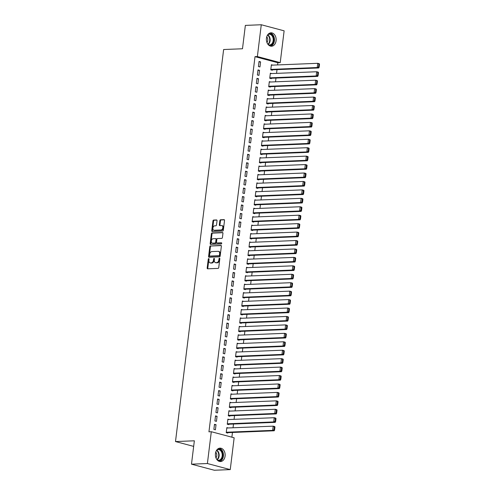 <?xml version="1.0" encoding="UTF-8"?>
<svg xmlns="http://www.w3.org/2000/svg" width="495" height="495" viewBox="0 0 495 495"><rect width="100%" height="100%" fill="white"/><g stroke="black" fill="none" stroke-linecap="round" stroke-linejoin="round"><path stroke-width="0.74" d="M208.729 258.607A0.588 0.396 -75.1 0 0 208.253 259.201L207.176 268.005A0.842 0.563 -75.1 0 0 207.653 268.81L218.066 268.389A0.842 0.563 -75.1 0 0 218.747 267.535L219.823 258.737A0.588 0.396 -75.1 0 0 219.013 258.767L218.877 259.906A2.704 1.807 -75.1 0 1 216.699 262.635L215.832 262.666A2.704 1.807 -75.1 0 1 215.461 262.628A2.704 1.807 -75.1 0 1 214.304 260.092L214.446 258.953A0.588 0.396 -75.1 0 0 213.636 258.984L213.494 260.123A2.704 1.807 -75.1 0 1 211.322 262.851L210.449 262.882A2.704 1.807 -75.1 0 1 210.084 262.845A2.704 1.807 -75.1 0 1 208.927 260.308L209.063 259.17A0.588 0.396 -75.1 0 0 208.729 258.607M209.057 258.935A0.588 0.396 -75.1 0 0 208.871 259.368L207.795 268.166A0.842 0.563 -75.1 0 0 207.925 268.797M219.817 258.501A0.588 0.396 -75.1 0 0 219.631 258.935L219.495 260.073L218.877 259.906M214.44 258.718A0.588 0.396 -75.1 0 0 214.255 259.151L214.112 260.29L213.494 260.123M276.074 40.8A6.707 4.882 -92.3 0 1 271.526 46.221A6.707 4.882 -92.3 0 1 266.44 38.239A6.707 4.882 -92.3 0 1 270.988 32.812A6.707 4.882 -92.3 0 1 276.074 40.8M225.083 456.124A6.707 4.882 -92.3 0 1 220.535 461.544A6.707 4.882 -92.3 0 1 215.443 453.562A6.707 4.882 -92.3 0 1 219.99 448.142A6.707 4.882 -92.3 0 1 225.083 456.124M217.033 220.751A0.842 0.563 -75.1 0 0 216.556 219.947L213.636 220.065A0.842 0.563 -75.1 0 0 212.955 220.919L211.755 230.689A0.842 0.563 -75.1 0 0 212.231 231.493L222.645 231.078A0.842 0.563 -75.1 0 0 223.325 230.225L224.526 220.448A0.842 0.563 -75.1 0 0 224.049 219.644L220.523 219.786A0.842 0.563 -75.1 0 0 219.842 220.64L219.328 224.823A0.842 0.563 -75.1 0 0 219.805 225.627L221.556 225.559A2.258 1.51 -75.1 0 1 221.859 225.59A2.258 1.51 -75.1 0 1 222.793 227.935A2.258 1.51 -75.1 0 1 221.011 229.989L214.156 230.262A2.258 1.51 -75.1 0 1 213.846 230.231A2.258 1.51 -75.1 0 1 212.912 227.886A2.258 1.51 -75.1 0 1 214.7 225.831L215.839 225.788A0.842 0.563 -75.1 0 0 216.519 224.934L217.033 220.751M277.59 64.932L277.862 62.735L255.012 56.659L208.946 431.813L211.303 431.72L234.154 437.797L230.249 469.607L207.399 463.53L211.303 431.72M255.012 56.659L257.369 56.56L261.273 24.75L284.124 30.826L280.219 62.636L257.369 56.56M230.249 469.607L214.335 470.25L191.485 464.174L194.356 440.798L175.496 441.559L223.629 49.525L242.488 48.764L245.359 25.393L261.273 24.75M191.485 464.174L207.399 463.53M210.474 245.823A0.842 0.563 -75.1 0 0 209.793 246.677L208.593 256.447A0.842 0.563 -75.1 0 0 209.069 257.252L219.483 256.837A0.842 0.563 -75.1 0 0 220.164 255.983L221.364 246.207A0.842 0.563 -75.1 0 0 220.888 245.402L211.093 245.99A0.842 0.563 -75.1 0 0 210.412 246.838L209.212 256.614A0.842 0.563 -75.1 0 0 209.342 257.245M210.177 243.571L211.377 233.795A0.842 0.563 -75.1 0 1 212.058 232.947L222.465 232.526A0.842 0.563 -75.1 0 1 222.948 233.331L222.434 237.513A0.842 0.563 -75.1 0 1 221.754 238.367L217.528 238.534A0.842 0.563 -75.1 0 0 216.847 239.388L216.507 242.16A0.842 0.563 -75.1 0 0 216.983 242.965L221.383 242.791A0.588 0.396 -75.1 0 1 221.24 243.948L210.653 244.375A0.842 0.563 -75.1 0 1 210.177 243.571L210.79 243.732L211.99 233.962L211.377 233.795M175.496 441.559L193.669 446.391M259.547 70.327L258.006 69.913L257.381 74.974L258.928 75.389L259.547 70.327L257.945 70.389M271.73 73.563L270.357 73.198L269.738 78.26L271.279 78.674L271.334 78.247M257.474 87.2L255.934 86.792L255.309 91.853L256.856 92.262L257.474 87.2L255.872 87.262M269.657 90.436L268.284 90.071L267.665 95.139L269.206 95.547L269.261 95.127M255.408 104.08L253.861 103.665L253.242 108.727L254.783 109.141L255.408 104.08L253.805 104.142M267.585 107.316L266.211 106.951L265.592 112.012L267.133 112.427L267.189 112M253.335 120.953L251.788 120.545L251.169 125.606L252.71 126.015L253.335 120.953L251.732 121.015M265.512 124.189L264.138 123.824L263.519 128.892L265.066 129.3L265.116 128.879M251.262 137.827L249.715 137.418L249.096 142.48L250.637 142.894L251.262 137.827L249.659 137.895M263.439 141.069L262.072 140.704L261.447 145.765L262.994 146.174L263.043 145.753M249.189 154.706L247.642 154.298L247.024 159.359L248.564 159.767L249.189 154.706L247.587 154.768M261.366 157.942L259.999 157.577L259.374 162.645L260.921 163.053L260.97 162.632M247.116 171.579L245.57 171.171L244.951 176.232L246.498 176.647L247.116 171.579L245.514 171.647M259.293 174.822L257.926 174.457L257.301 179.518L258.848 179.926L258.897 179.506M245.044 188.459L243.503 188.051L242.878 193.112L244.425 193.52L245.044 188.459L243.441 188.521M257.227 191.695L255.853 191.33L255.228 196.397L256.775 196.806L256.825 196.385M242.971 205.332L241.43 204.924L240.805 209.985L242.352 210.4L242.971 205.332L241.368 205.4M255.154 208.574L253.78 208.209L253.162 213.271L254.702 213.679L254.752 213.258M240.898 222.212L239.357 221.797L238.732 226.865L240.279 227.273L240.898 222.212L239.295 222.274M253.081 225.448L251.708 225.083L251.089 230.15L252.629 230.559L252.685 230.138M238.825 239.085L237.284 238.677L236.66 243.738L238.206 244.153L238.825 239.085L237.223 239.153M251.008 242.327L249.635 241.962L249.016 247.024L250.557 247.432L250.612 247.011M236.758 255.965L235.212 255.55L234.593 260.618L236.134 261.026L236.758 255.965L235.156 256.026M248.936 259.201L247.562 258.836L246.943 263.897L248.484 264.311L248.54 263.891M234.686 272.838L233.139 272.429L232.52 277.491L234.061 277.905L234.686 272.838L233.083 272.906M246.863 276.08L245.489 275.715L244.87 280.776L246.417 281.185L246.467 280.764M232.613 289.717L231.066 289.303L230.447 294.37L231.988 294.779L232.613 289.717L231.01 289.779M244.79 292.953L243.422 292.588L242.797 297.65L244.344 298.064L244.394 297.644M230.54 306.591L228.993 306.182L228.374 311.244L229.915 311.652L230.54 306.591L228.938 306.659M242.717 309.833L241.35 309.468L240.725 314.529L242.272 314.938L242.321 314.517M228.467 323.47L226.92 323.056L226.302 328.123L227.842 328.532L228.467 323.47L226.865 323.532M240.644 326.706L239.277 326.341L238.652 331.403L240.199 331.817L240.248 331.396M226.394 340.343L224.854 339.935L224.229 344.996L225.776 345.405L226.394 340.343L224.792 340.411M238.571 343.586L237.204 343.221L236.579 348.282L238.126 348.69L238.175 348.27M224.322 357.223L222.781 356.808L222.156 361.876L223.703 362.284L224.322 357.223L222.719 357.285M236.505 360.459L235.131 360.094L234.512 365.155L236.053 365.57L236.103 365.149M222.249 374.096L220.708 373.688L220.083 378.749L221.63 379.158L222.249 374.096L220.646 374.164M234.432 377.339L233.058 376.973L232.44 382.035L233.98 382.443L234.036 382.022M220.176 390.976L218.635 390.561L218.01 395.629L219.557 396.037L220.176 390.976L218.573 391.038M232.359 394.212L230.986 393.847L230.367 398.908L231.908 399.323L231.963 398.896M218.103 407.849L216.562 407.441L215.938 412.502L217.484 412.91L218.103 407.849L216.507 407.917M230.286 411.085L228.913 410.726L228.294 415.788L229.835 416.196L229.89 415.775M216.037 424.729L214.49 424.314L213.871 429.375L215.412 429.79L216.037 424.729L214.434 424.79M228.214 427.965L226.84 427.6L226.221 432.661L227.762 433.075L227.818 432.649M231.883 437.19L232.464 432.463M233.04 427.773L233.498 424.023M234.073 419.333L234.537 415.59M235.113 410.893L235.571 407.15M236.146 402.454L236.61 398.71M237.185 394.02L237.643 390.27M238.219 385.58L238.683 381.837M239.258 377.14L239.716 373.397M240.292 368.701L240.749 364.957M241.331 360.267L241.789 356.524M242.364 351.827L242.822 348.084M243.404 343.388L243.862 339.644M244.437 334.948L244.895 331.204M245.471 326.514L245.935 322.771M246.51 318.075L246.968 314.331M247.543 309.635L248.007 305.891M248.583 301.195L249.041 297.452M249.616 292.762L250.074 289.018M250.656 284.322L251.113 280.578M251.689 275.882L252.147 272.139M252.728 267.442L253.186 263.699M253.762 259.009L254.22 255.265M254.795 250.569L255.259 246.826M255.835 242.129L256.292 238.386M256.868 233.696L257.332 229.946M257.907 225.256L258.365 221.513M258.941 216.816L259.399 213.073M259.98 208.376L260.438 204.633M261.014 199.943L261.471 196.193M262.053 191.503L262.511 187.76M263.086 183.063L263.544 179.32M264.12 174.624L264.584 170.88M265.159 166.19L265.617 162.447M266.192 157.75L266.656 154.007M267.232 149.311L267.69 145.567M268.265 140.871L268.729 137.127M269.305 132.437L269.763 128.694M270.338 123.998L270.796 120.254M271.378 115.558L271.835 111.814M272.411 107.118L272.869 103.375M273.444 98.684L273.908 94.941M274.484 90.245L274.942 86.501M275.517 81.805L275.981 78.061M276.556 73.365L277.014 69.622M229.247 419.525L227.879 419.16L227.254 424.227L228.801 424.636L228.851 424.215M217.07 416.289L215.529 415.874L214.904 420.942L216.451 421.35L217.07 416.289L215.467 416.351M231.32 402.652L229.952 402.286L229.327 407.348L230.874 407.756L230.924 407.336M219.143 399.409L217.596 399.001L216.977 404.062L218.518 404.477L219.143 399.409L217.54 399.477M233.393 385.772L232.025 385.407L231.4 390.475L232.947 390.883L232.996 390.462M221.215 382.536L219.669 382.128L219.05 387.189L220.591 387.597L221.215 382.536L219.613 382.598M235.465 368.899L234.098 368.534L233.473 373.595L235.02 374.003L235.069 373.583M223.288 365.657L221.741 365.248L221.123 370.31L222.663 370.724L223.288 365.657L221.686 365.725M237.538 352.019L236.165 351.654L235.546 356.722L237.093 357.13L237.142 356.709M225.361 348.783L223.814 348.375L223.196 353.436L224.736 353.845L225.361 348.783L223.759 348.845M239.611 335.146L238.237 334.781L237.619 339.842L239.159 340.251L239.215 339.83M227.434 331.904L225.887 331.495L225.262 336.557L226.809 336.971L227.434 331.904L225.831 331.972M241.684 318.266L240.31 317.901L239.691 322.969L241.232 323.377L241.288 322.957M229.501 315.03L227.96 314.622L227.335 319.683L228.882 320.092L229.501 315.03L227.898 315.092M243.757 301.393L242.383 301.028L241.764 306.089L243.305 306.504L243.361 306.077M231.573 298.151L230.033 297.743L229.408 302.804L230.955 303.218L231.573 298.151L229.971 298.219M245.829 284.514L244.456 284.149L243.837 289.216L245.378 289.625L245.427 289.204M233.646 281.278L232.106 280.869L231.481 285.931L233.027 286.339L233.646 281.278L232.044 281.339M247.896 267.64L246.529 267.275L245.904 272.337L247.451 272.751L247.5 272.324M235.719 264.404L234.178 263.99L233.553 269.051L235.1 269.466L235.719 264.404L234.116 264.466M249.969 250.761L248.601 250.402L247.976 255.463L249.523 255.872L249.573 255.451M237.792 247.525L236.245 247.116L235.626 252.178L237.173 252.586L237.792 247.525L236.189 247.587M252.042 233.888L250.674 233.522L250.049 238.584L251.596 238.998L251.646 238.571M239.865 230.651L238.318 230.237L237.699 235.298L239.24 235.713L239.865 230.651L238.262 230.713M254.114 217.008L252.747 216.649L252.122 221.71L253.669 222.119L253.718 221.698M241.937 213.772L240.391 213.364L239.772 218.425L241.312 218.833L241.937 213.772L240.335 213.84M256.187 200.135L254.814 199.77L254.195 204.831L255.742 205.246L255.791 204.819M244.01 196.899L242.463 196.484L241.845 201.552L243.385 201.96L244.01 196.899L242.408 196.96M258.26 183.261L256.886 182.896L256.268 187.958L257.808 188.366L257.864 187.945M246.083 180.019L244.536 179.611L243.917 184.672L245.458 185.081L246.083 180.019L244.481 180.087M260.333 166.382L258.959 166.017L258.341 171.078L259.881 171.493L259.937 171.072M248.15 163.146L246.609 162.731L245.984 167.799L247.531 168.207L248.15 163.146L246.547 163.208M262.406 149.509L261.032 149.143L260.413 154.205L261.954 154.613L262.01 154.192M250.222 146.266L248.682 145.858L248.057 150.919L249.604 151.328L250.222 146.266L248.62 146.334M264.478 132.629L263.105 132.264L262.486 137.325L264.027 137.74L264.076 137.319M252.295 129.393L250.755 128.978L250.13 134.046L251.677 134.454L252.295 129.393L250.693 129.455M266.551 115.756L265.178 115.391L264.553 120.452L266.1 120.86L266.149 120.44M254.368 112.514L252.827 112.105L252.203 117.167L253.749 117.575L254.368 112.514L252.766 112.582M268.618 98.876L267.251 98.511L266.626 103.573L268.172 103.987L268.222 103.566M256.441 95.64L254.894 95.226L254.275 100.293L255.822 100.702L256.441 95.64L254.838 95.702M270.691 82.003L269.323 81.638L268.698 86.699L270.245 87.108L270.295 86.687M258.514 78.761L256.967 78.352L256.348 83.414L257.889 83.828L258.514 78.761L256.911 78.829M272.764 65.123L271.396 64.758L270.771 69.826L272.318 70.234L272.368 69.814M260.587 61.887L259.04 61.473L258.421 66.54L259.962 66.949L260.587 61.887L258.984 61.949M277.862 62.735L280.219 62.636M210.084 262.845L210.703 263.012A2.704 1.807 -75.1 0 0 211.068 263.049L210.449 262.882M214.112 260.29A2.704 1.807 -75.1 0 1 211.934 263.012L211.068 263.049M215.461 262.628L216.08 262.796A2.704 1.807 -75.1 0 0 216.451 262.833L215.832 262.666M219.495 260.073A2.704 1.807 -75.1 0 1 217.317 262.796L216.451 262.833M221.234 245.582L211.093 245.99M209.515 255.507A0.588 0.396 -75.1 0 0 209.849 256.07L218.988 255.698A0.588 0.396 -75.1 0 0 219.464 255.104L219.613 253.904A2.704 1.807 -75.1 0 0 218.456 251.367A2.704 1.807 -75.1 0 0 218.085 251.33L211.841 251.578A2.704 1.807 -75.1 0 0 209.663 254.306L209.515 255.507M210.313 256.193A0.588 0.396 -75.1 0 0 210.468 256.231L209.849 256.07M218.456 251.367L219.075 251.534A2.704 1.807 -75.1 0 1 220.232 254.065L220.083 255.272A0.588 0.396 -75.1 0 1 219.607 255.865L210.468 256.231M222.812 232.7L212.671 233.108A0.842 0.563 -75.1 0 0 211.99 233.962M217.379 243.07A0.842 0.563 -75.1 0 0 217.602 243.132L221.655 242.965M213.147 238.714A2.258 1.51 -75.1 0 0 211.365 240.762A2.258 1.51 -75.1 0 0 212.293 243.107A2.258 1.51 -75.1 0 0 212.603 243.144L215.016 243.045A0.842 0.563 -75.1 0 0 215.696 242.191L216.037 239.419A0.842 0.563 -75.1 0 0 215.56 238.615L213.147 238.714M212.293 243.107L212.912 243.274A2.258 1.51 -75.1 0 0 213.221 243.305L212.603 243.144M216.179 238.776A0.842 0.563 -75.1 0 1 216.655 239.58L216.315 242.358A0.842 0.563 -75.1 0 1 215.634 243.212L213.221 243.305M210.79 243.732A0.842 0.563 -75.1 0 0 210.926 244.363M213.846 230.231L214.465 230.398A2.258 1.51 -75.1 0 0 214.774 230.429L214.156 230.262M221.859 225.59L222.478 225.757A2.258 1.51 -75.1 0 1 223.412 228.102A2.258 1.51 -75.1 0 1 221.63 230.15L214.774 230.429M224.396 219.823L221.141 219.953A0.842 0.563 -75.1 0 0 220.461 220.801L219.947 224.984A0.842 0.563 -75.1 0 0 220.077 225.615M216.903 220.12L214.255 220.232A0.842 0.563 -75.1 0 0 213.574 221.079L212.374 230.856A0.842 0.563 -75.1 0 0 212.504 231.487M226.394 432.71L274.211 430.78L272.671 430.372L226.271 432.24M226.79 428.02L273.184 426.152L274.731 426.56L274.954 427.043L274.335 426.876L273.976 429.833L274.595 429.994L274.954 427.043M273.976 429.833L272.671 430.372L273.184 426.152L274.335 426.876M274.595 429.994L274.211 430.78M227.428 424.271L275.251 422.346L273.704 421.932L227.31 423.8M227.824 419.581L274.224 417.712L275.764 418.127L275.993 418.603L275.375 418.442L275.01 421.394L275.628 421.554L275.993 418.603M275.01 421.394L273.704 421.932L274.224 417.712L275.375 418.442M275.628 421.554L275.251 422.346M228.467 415.831L276.284 413.907L274.737 413.492L228.344 415.367M228.863 411.147L275.257 409.278L276.804 409.687L277.027 410.163L276.408 410.002L276.049 412.954L276.662 413.121L277.027 410.163M276.049 412.954L274.737 413.492L275.257 409.278L276.408 410.002M276.662 413.121L276.284 413.907M217.398 449.305A5.804 4.226 -92.3 0 1 221.302 450.53A5.804 4.226 -92.3 0 1 222.447 457.491A5.804 4.226 -92.3 0 1 217.856 460.585M217.305 460.072A5.377 3.911 87.7 0 0 218.536 460.288A5.377 3.911 87.7 0 0 222.038 456.73A5.377 3.911 87.7 0 0 220.807 450.865A5.377 3.911 87.7 0 0 218.103 449.553A5.377 3.911 87.7 0 0 216.897 449.868M215.969 457.887A3.824 2.784 87.7 0 0 215.789 452.207A3.824 2.784 87.7 0 0 215.74 452.152M219.613 461.464A6.664 4.851 87.7 0 0 223.325 456.668A6.664 4.851 87.7 0 0 221.704 449.881A6.664 4.851 87.7 0 0 219.081 448.297M268.395 33.982A5.804 4.226 -92.3 0 1 272.3 35.207A5.804 4.226 -92.3 0 1 273.444 42.162A5.804 4.226 -92.3 0 1 268.853 45.262M268.302 44.748A5.377 3.911 87.7 0 0 269.528 44.965A5.377 3.911 87.7 0 0 273.03 41.401A5.377 3.911 87.7 0 0 271.805 35.541A5.377 3.911 87.7 0 0 269.094 34.223A5.377 3.911 87.7 0 0 267.894 34.539M266.966 42.564A3.824 2.784 87.7 0 0 266.786 36.884A3.824 2.784 87.7 0 0 266.737 36.828M270.604 46.134A6.664 4.851 87.7 0 0 274.323 41.345A6.664 4.851 87.7 0 0 272.696 34.557A6.664 4.851 87.7 0 0 270.078 32.973M229.501 407.391L277.318 405.467L275.777 405.058L229.383 406.927M229.897 402.707L276.297 400.839L277.837 401.247L278.066 401.73L277.447 401.563L277.082 404.514L277.701 404.681L278.066 401.73M277.082 404.514L275.777 405.058L276.297 400.839L277.447 401.563M277.701 404.681L277.318 405.467M230.54 398.958L278.357 397.027L276.81 396.619L230.416 398.487M230.936 394.268L277.33 392.399L278.877 392.807L279.1 393.29L278.481 393.123L278.122 396.08L278.735 396.241L279.1 393.29M278.122 396.08L276.81 396.619L277.33 392.399L278.481 393.123M278.735 396.241L278.357 397.027M231.573 390.518L279.39 388.594L277.85 388.179L231.456 390.048M231.969 385.834L278.363 383.959L279.91 384.374L280.133 384.85L279.52 384.689L279.155 387.641L279.774 387.802L280.133 384.85M279.155 387.641L277.85 388.179L278.363 383.959L279.52 384.689M279.774 387.802L279.39 388.594M232.613 382.078L280.43 380.154L278.883 379.739L232.489 381.614M233.009 377.394L279.403 375.526L280.943 375.934L281.172 376.41L280.554 376.25L280.189 379.201L280.807 379.368L281.172 376.41M280.189 379.201L278.883 379.739L279.403 375.526L280.554 376.25M280.807 379.368L280.43 380.154M233.646 373.645L281.463 371.714L279.923 371.306L233.522 373.174M234.042 368.954L280.436 367.086L281.983 367.494L282.206 367.977L281.587 367.81L281.228 370.761L281.847 370.928L282.206 367.977M281.228 370.761L279.923 371.306L280.436 367.086L281.587 367.81M281.847 370.928L281.463 371.714M234.679 365.205L282.503 363.274L280.956 362.866L234.562 364.735M235.082 360.515L281.476 358.646L283.016 359.054L283.245 359.537L282.626 359.37L282.261 362.328L282.88 362.489L283.245 359.537M282.261 362.328L280.956 362.866L281.476 358.646L282.626 359.37M282.88 362.489L282.503 363.274M235.719 356.765L283.536 354.841L281.995 354.426L235.595 356.295M236.115 352.081L282.509 350.206L284.056 350.621L284.279 351.097L283.66 350.936L283.301 353.888L283.92 354.049L284.279 351.097M283.301 353.888L281.995 354.426L282.509 350.206L283.66 350.936M283.92 354.049L283.536 354.841M236.752 348.325L284.576 346.401L283.029 345.993L236.635 347.861M237.154 343.641L283.548 341.773L285.089 342.181L285.318 342.658L284.699 342.497L284.334 345.448L284.953 345.615L285.318 342.658M284.334 345.448L283.029 345.993L283.548 341.773L284.699 342.497M284.953 345.615L284.576 346.401M237.792 339.892L285.609 337.961L284.062 337.553L237.668 339.421M238.188 335.202L284.582 333.333L286.129 333.741L286.351 334.224L285.733 334.057L285.374 337.008L285.986 337.175L286.351 334.224M285.374 337.008L284.062 337.553L284.582 333.333L285.733 334.057M285.986 337.175L285.609 337.961M238.825 331.452L286.642 329.522L285.101 329.113L238.708 330.982M239.221 326.762L285.621 324.893L287.162 325.308L287.391 325.784L286.772 325.617L286.407 328.575L287.026 328.736L287.391 325.784M286.407 328.575L285.101 329.113L285.621 324.893L286.772 325.617M287.026 328.736L286.642 329.522M239.865 323.012L287.682 321.088L286.135 320.673L239.741 322.542M240.261 318.328L286.654 316.454L288.201 316.868L288.424 317.344L287.805 317.184L287.447 320.135L288.059 320.296L288.424 317.344M287.447 320.135L286.135 320.673L286.654 316.454L287.805 317.184M288.059 320.296L287.682 321.088M240.898 314.572L288.715 312.648L287.174 312.24L240.78 314.108M241.294 309.889L287.688 308.02L289.235 308.428L289.457 308.905L288.845 308.744L288.48 311.695L289.099 311.862L289.457 308.905M288.48 311.695L287.174 312.24L287.688 308.02L288.845 308.744M289.099 311.862L288.715 312.648M241.937 306.139L289.754 304.208L288.208 303.8L241.814 305.669M242.333 301.449L288.727 299.58L290.268 299.989L290.497 300.471L289.878 300.304L289.513 303.256L290.132 303.423L290.497 300.471M289.513 303.256L288.208 303.8L288.727 299.58L289.878 300.304M290.132 303.423L289.754 304.208M242.971 297.699L290.788 295.769L289.247 295.36L242.847 297.229M243.367 293.009L289.761 291.14L291.308 291.555L291.53 292.031L290.918 291.864L290.553 294.822L291.171 294.983L291.53 292.031M290.553 294.822L289.247 295.36L289.761 291.14L290.918 291.864M291.171 294.983L290.788 295.769M244.004 289.259L291.827 287.335L290.28 286.921L243.887 288.795M244.406 284.576L290.8 282.701L292.341 283.115L292.57 283.592L291.951 283.431L291.586 286.382L292.205 286.549L292.57 283.592M291.586 286.382L290.28 286.921L290.8 282.701L291.951 283.431M292.205 286.549L291.827 287.335M245.044 280.82L292.861 278.895L291.32 278.487L244.92 280.356M245.44 276.136L291.833 274.267L293.38 274.675L293.603 275.152L292.984 274.991L292.625 277.942L293.244 278.11L293.603 275.152M292.625 277.942L291.32 278.487L291.833 274.267L292.984 274.991M293.244 278.11L292.861 278.895M246.077 272.386L293.9 270.456L292.353 270.047L245.959 271.916M246.479 267.696L292.873 265.827L294.414 266.236L294.643 266.718L294.024 266.551L293.659 269.509L294.278 269.67L294.643 266.718M293.659 269.509L292.353 270.047L292.873 265.827L294.024 266.551M294.278 269.67L293.9 270.456M247.116 263.946L294.933 262.016L293.387 261.608L246.993 263.476M247.512 259.256L293.906 257.388L295.453 257.802L295.676 258.279L295.057 258.112L294.698 261.069L295.317 261.23L295.676 258.279M294.698 261.069L293.387 261.608L293.906 257.388L295.057 258.112M295.317 261.23L294.933 262.016M248.15 255.507L295.967 253.582L294.426 253.168L248.032 255.043M248.546 250.823L294.946 248.954L296.486 249.362L296.715 249.839L296.097 249.678L295.732 252.629L296.35 252.797L296.715 249.839M295.732 252.629L294.426 253.168L294.946 248.954L296.097 249.678M296.35 252.797L295.967 253.582M249.189 247.067L297.006 245.143L295.459 244.734L249.065 246.603M249.585 242.383L295.979 240.514L297.526 240.923L297.749 241.405L297.13 241.238L296.771 244.19L297.384 244.357L297.749 241.405M296.771 244.19L295.459 244.734L295.979 240.514L297.13 241.238M297.384 244.357L297.006 245.143M250.222 238.633L298.04 236.703L296.499 236.294L250.105 238.163M250.619 233.943L297.019 232.075L298.559 232.483L298.782 232.966L298.169 232.799L297.804 235.756L298.423 235.917L298.782 232.966M297.804 235.756L296.499 236.294L297.019 232.075L298.169 232.799M298.423 235.917L298.04 236.703M251.262 230.194L299.079 228.269L297.532 227.855L251.138 229.723M251.658 225.503L298.052 223.635L299.593 224.049L299.822 224.526L299.203 224.365L298.838 227.316L299.456 227.477L299.822 224.526M298.838 227.316L297.532 227.855L298.052 223.635L299.203 224.365M299.456 227.477L299.079 228.269M252.295 221.754L300.112 219.829L298.572 219.415L252.172 221.29M252.691 217.07L299.085 215.201L300.632 215.61L300.855 216.086L300.242 215.925L299.877 218.877L300.496 219.044L300.855 216.086M299.877 218.877L298.572 219.415L299.085 215.201L300.242 215.925M300.496 219.044L300.112 219.829M253.329 213.314L301.152 211.39L299.605 210.981L253.211 212.85M253.731 208.63L300.125 206.762L301.665 207.17L301.894 207.653L301.276 207.485L300.911 210.437L301.529 210.604L301.894 207.653M300.911 210.437L299.605 210.981L300.125 206.762L301.276 207.485M301.529 210.604L301.152 211.39M254.368 204.881L302.185 202.95L300.644 202.542L254.244 204.41M254.764 200.19L301.158 198.322L302.705 198.73L302.928 199.213L302.309 199.046L301.95 202.003L302.569 202.164L302.928 199.213M301.95 202.003L300.644 202.542L301.158 198.322L302.309 199.046M302.569 202.164L302.185 202.95M255.401 196.441L303.225 194.516L301.678 194.102L255.284 195.971M255.804 191.757L302.197 189.882L303.738 190.297L303.967 190.773L303.348 190.612L302.983 193.564L303.602 193.724L303.967 190.773M302.983 193.564L301.678 194.102L302.197 189.882L303.348 190.612M303.602 193.724L303.225 194.516M256.441 188.001L304.258 186.077L302.711 185.668L256.317 187.537M256.837 183.317L303.231 181.448L304.778 181.857L305 182.333L304.382 182.172L304.023 185.124L304.642 185.291L305 182.333M304.023 185.124L302.711 185.668L303.231 181.448L304.382 182.172M304.642 185.291L304.258 186.077M257.474 179.567L305.291 177.637L303.751 177.229L257.357 179.097M257.87 174.877L304.27 173.009L305.811 173.417L306.04 173.9L305.421 173.733L305.056 176.684L305.675 176.851L306.04 173.9M305.056 176.684L303.751 177.229L304.27 173.009L305.421 173.733M305.675 176.851L305.291 177.637M258.514 171.128L306.331 169.197L304.784 168.789L258.39 170.657M258.91 166.438L305.304 164.569L306.851 164.983L307.073 165.46L306.454 165.293L306.096 168.251L306.708 168.411L307.073 165.46M306.096 168.251L304.784 168.789L305.304 164.569L306.454 165.293M306.708 168.411L306.331 169.197M259.547 162.688L307.364 160.764L305.823 160.349L259.43 162.218M259.943 158.004L306.343 156.129L307.884 156.544L308.107 157.02L307.494 156.859L307.129 159.811L307.748 159.972L308.107 157.02M307.129 159.811L305.823 160.349L306.343 156.129L307.494 156.859M307.748 159.972L307.364 160.764M260.587 154.248L308.404 152.324L306.857 151.916L260.463 153.784M260.983 149.564L307.376 147.696L308.923 148.104L309.146 148.58L308.527 148.42L308.162 151.371L308.781 151.538L309.146 148.58M308.162 151.371L306.857 151.916L307.376 147.696L308.527 148.42M308.781 151.538L308.404 152.324M261.62 145.815L309.437 143.884L307.896 143.476L261.496 145.344M262.016 141.125L308.41 139.256L309.957 139.664L310.179 140.147L309.567 139.98L309.202 142.931L309.821 143.098L310.179 140.147M309.202 142.931L307.896 143.476L308.41 139.256L309.567 139.98M309.821 143.098L309.437 143.884M262.659 137.375L310.476 135.444L308.93 135.036L262.536 136.905M263.055 132.685L309.449 130.816L310.99 131.231L311.219 131.707L310.6 131.54L310.235 134.498L310.854 134.659L311.219 131.707M310.235 134.498L308.93 135.036L309.449 130.816L310.6 131.54M310.854 134.659L310.476 135.444M263.693 128.935L311.51 127.011L309.969 126.596L263.569 128.465M264.089 124.251L310.483 122.376L312.029 122.791L312.252 123.267L311.633 123.107L311.275 126.058L311.893 126.225L312.252 123.267M311.275 126.058L309.969 126.596L310.483 122.376L311.633 123.107M311.893 126.225L311.51 127.011M264.726 120.495L312.549 118.571L311.002 118.163L264.608 120.031M265.128 115.811L311.522 113.943L313.063 114.351L313.292 114.828L312.673 114.667L312.308 117.618L312.927 117.785L313.292 114.828M312.308 117.618L311.002 118.163L311.522 113.943L312.673 114.667M312.927 117.785L312.549 118.571M265.765 112.062L313.583 110.131L312.036 109.723L265.642 111.592M266.162 107.372L312.555 105.503L314.102 105.911L314.325 106.394L313.706 106.227L313.347 109.178L313.966 109.346L314.325 106.394M313.347 109.178L312.036 109.723L312.555 105.503L313.706 106.227M313.966 109.346L313.583 110.131M266.799 103.622L314.616 101.692L313.075 101.283L266.681 103.152M267.195 98.932L313.595 97.063L315.136 97.478L315.365 97.954L314.746 97.787L314.381 100.745L314.999 100.906L315.365 97.954M314.381 100.745L313.075 101.283L313.595 97.063L314.746 97.787M314.999 100.906L314.616 101.692M267.838 95.182L315.655 93.258L314.108 92.843L267.715 94.718M268.234 90.498L314.628 88.63L316.175 89.038L316.398 89.515L315.779 89.354L315.42 92.305L316.033 92.472L316.398 89.515M315.42 92.305L314.108 92.843L314.628 88.63L315.779 89.354M316.033 92.472L315.655 93.258M268.872 86.743L316.689 84.818L315.148 84.41L268.754 86.279M269.268 82.059L315.668 80.19L317.208 80.598L317.431 81.081L316.819 80.914L316.454 83.865L317.072 84.032L317.431 81.081M316.454 83.865L315.148 84.41L315.668 80.19L316.819 80.914M317.072 84.032L316.689 84.818M269.911 78.309L317.728 76.379L316.181 75.97L269.787 77.839M270.307 73.619L316.701 71.75L318.248 72.159L318.471 72.641L317.852 72.474L317.493 75.432L318.106 75.593L318.471 72.641M317.493 75.432L316.181 75.97L316.701 71.75L317.852 72.474M318.106 75.593L317.728 76.379M270.944 69.869L318.761 67.945L317.221 67.53L270.827 69.399M271.34 65.179L317.734 63.31L319.281 63.725L319.504 64.202L318.891 64.034L318.526 66.992L319.145 67.153L319.504 64.202M318.526 66.992L317.221 67.53L317.734 63.31L318.891 64.034M319.145 67.153L318.761 67.945M208.871 259.368L208.253 259.201M219.631 258.935L219.013 258.767M214.255 259.151L213.636 258.984M211.934 263.012L211.322 262.851M217.317 262.796L216.699 262.635M207.795 268.166L207.176 268.005M209.212 256.614L208.593 256.447M210.412 246.838L209.793 246.677M219.607 255.865L218.988 255.698M220.083 255.272L219.464 255.104M220.232 254.065L219.613 253.904M212.671 233.108L212.058 232.947M217.602 243.132L216.983 242.965M215.634 243.212L215.016 243.045M216.315 242.358L215.696 242.191M216.655 239.58L216.037 239.419M221.63 230.15L221.011 229.989M219.947 224.984L219.328 224.823M220.461 220.801L219.842 220.64M221.141 219.953L220.523 219.786M212.374 230.856L211.755 230.689M213.574 221.079L212.955 220.919M214.255 220.232L213.636 220.065M216.711 450.116A5.377 3.911 -92.3 0 1 217.738 450.988A5.377 3.911 -92.3 0 1 217.101 459.843M216.897 459.583A5.198 3.781 87.7 0 0 217.367 451.137A5.198 3.781 87.7 0 0 216.532 450.388M267.708 34.792A5.377 3.911 -92.3 0 1 268.736 35.665A5.377 3.911 -92.3 0 1 268.098 44.513M267.894 44.259A5.198 3.781 87.7 0 0 268.358 35.807A5.198 3.781 87.7 0 0 267.523 35.065M210.387 256.224L209.769 256.057M217.484 243.119L216.872 242.952M216.296 238.788L215.678 238.627"/></g></svg>
